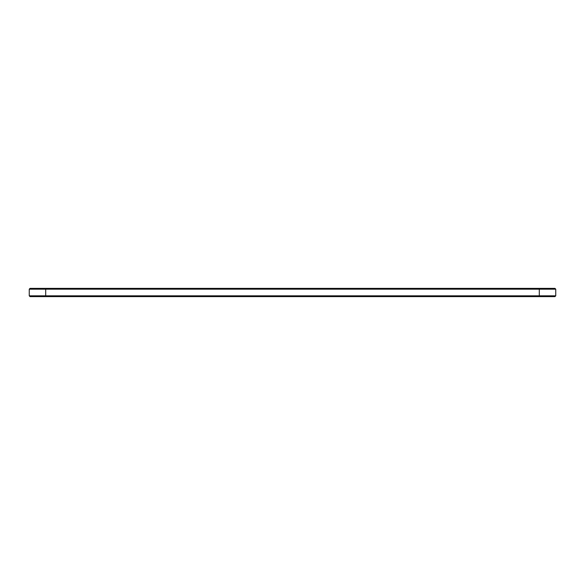 <?xml version="1.0" encoding="UTF-8"?>
<svg xmlns="http://www.w3.org/2000/svg" width="585" height="585" viewBox="0 0 585 585"><rect width="100%" height="100%" fill="white"/><g stroke="black" fill="none" stroke-linecap="round" stroke-linejoin="round"><path stroke-width="0.88" d="M555.75 295.827L45.703 295.827L45.703 296.61L554.96 296.61L555.75 295.827L555.75 289.173L554.96 288.39L30.04 288.39L29.25 289.173L45.703 289.173L45.703 288.39M555.75 289.173L45.703 289.173L45.703 295.827L29.25 295.827L29.25 289.173M45.703 296.61L30.04 296.61L29.25 295.827M539.297 296.617L539.297 288.383"/></g></svg>
